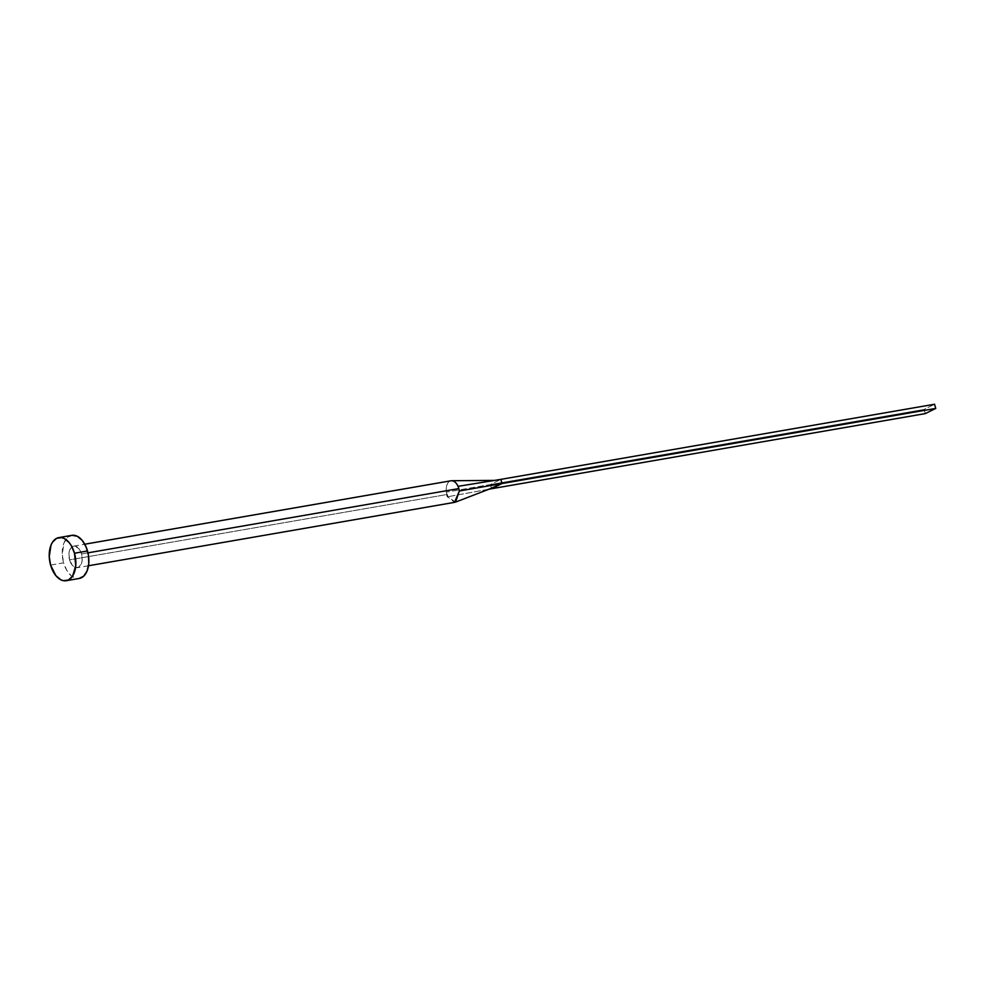 <?xml version="1.0" encoding="UTF-8"?>
<svg xmlns="http://www.w3.org/2000/svg" width="985" height="985" viewBox="0 0 985 985"><rect width="100%" height="100%" fill="white"/><g stroke="black" fill="none" stroke-linecap="round" stroke-linejoin="round"><path stroke-width="0.74" stroke-dasharray="4.92 3.69" d="M451.007 480.779A10.934 6.489 -99.8 0 0 446.39 492.118A10.934 6.489 -99.8 0 0 446.894 494.519L69.578 559.862A10.934 6.489 80.2 0 1 73.69 546.133A10.934 6.489 80.2 0 1 81.533 553.939L78.886 548.657L75.119 546.146L71.499 547.266L69.787 549.889L68.95 553.582L69.578 559.862L72.225 565.156L74.688 567.212L78.504 567.323L81.324 563.925L82.161 560.231L81.533 553.939L87.973 552.831L81.533 553.939A10.934 6.489 80.2 0 1 77.421 567.68A10.934 6.489 80.2 0 1 69.578 559.862L446.894 494.519A10.934 6.489 -99.8 0 0 447.707 496.76L454.528 502.35M50.592 565.082L63.606 562.829A21.879 12.977 -99.8 0 0 79.293 578.454L76.436 578.429L71.277 575.831L66.771 570.352L63.606 562.829L50.592 565.082M71.819 535.347A21.879 12.977 -99.8 0 0 63.606 562.829L62.264 554.407L64.013 542.87L67.436 537.625L72.102 535.311M446.894 494.519A10.934 6.489 80.2 0 1 446.39 492.118L490.419 484.546L500.873 479.363L490.419 484.546L446.39 492.118A10.934 6.489 80.2 0 1 451.462 480.729M490.419 484.546L491.601 488.72L490.419 484.546L924.115 409.428L490.419 484.546M488.991 489.188L447.707 496.76L488.991 489.188M455.526 502.104L447.707 496.76M925.297 413.601L924.115 409.428L934.568 404.244L924.115 409.428L925.297 413.601M88.502 565.759L77.421 567.68M73.69 546.133L84.772 544.212M491.219 488.363L485.445 489.84"/><path stroke-width="1.48" d="M454.528 502.35L459.355 490.986A10.934 6.489 -99.8 0 0 458.838 488.585L87.973 552.831L458.838 488.585A10.934 6.489 -99.8 0 0 458.037 486.344A10.934 6.489 -99.8 0 0 451.007 480.779L84.772 544.212M74.491 553.238A21.879 12.977 80.2 0 1 66.278 580.707A21.879 12.977 80.2 0 1 50.592 565.082A21.879 12.977 80.2 0 1 58.817 537.601A21.879 12.977 80.2 0 1 74.491 553.238L87.505 550.984L74.491 553.238L75.759 565.809L72.57 576.151L68.445 580.005L63.422 580.682L60.811 579.783L55.886 575.659L50.592 565.082L49.25 556.66L50.998 545.124L52.525 542.169L56.65 538.315L61.673 537.638L64.284 538.536L69.196 542.649L71.326 545.715L74.491 553.238M66.278 580.707L79.293 578.454A21.879 12.977 -99.8 0 0 87.505 550.984A21.879 12.977 -99.8 0 0 71.819 535.347L58.817 537.601M72.102 535.311L77.286 536.283L82.211 540.396L86.126 547.032L88.428 555.158L88.761 563.555L87.099 570.943L83.676 576.188L79.009 578.503M451.462 480.729A10.934 6.489 80.2 0 1 458.037 486.344L500.873 479.363L458.037 486.344A10.934 6.489 80.2 0 1 458.838 488.585A10.934 6.489 80.2 0 1 459.355 490.986L502.054 483.536L500.873 479.363L934.568 404.244L500.873 479.363L502.054 483.536L459.355 490.986L455.526 502.104L491.219 488.363M491.601 488.72L488.991 489.188L502.054 483.536L935.75 408.418L925.297 413.601L491.601 488.72L502.054 483.536L935.75 408.418L925.297 413.601L491.601 488.72M447.707 496.76A10.934 6.489 80.2 0 1 446.894 494.519M934.568 404.244L935.75 408.418L934.568 404.244M454.738 502.325L88.502 565.759M451.746 480.717L494.482 480.409"/></g></svg>
